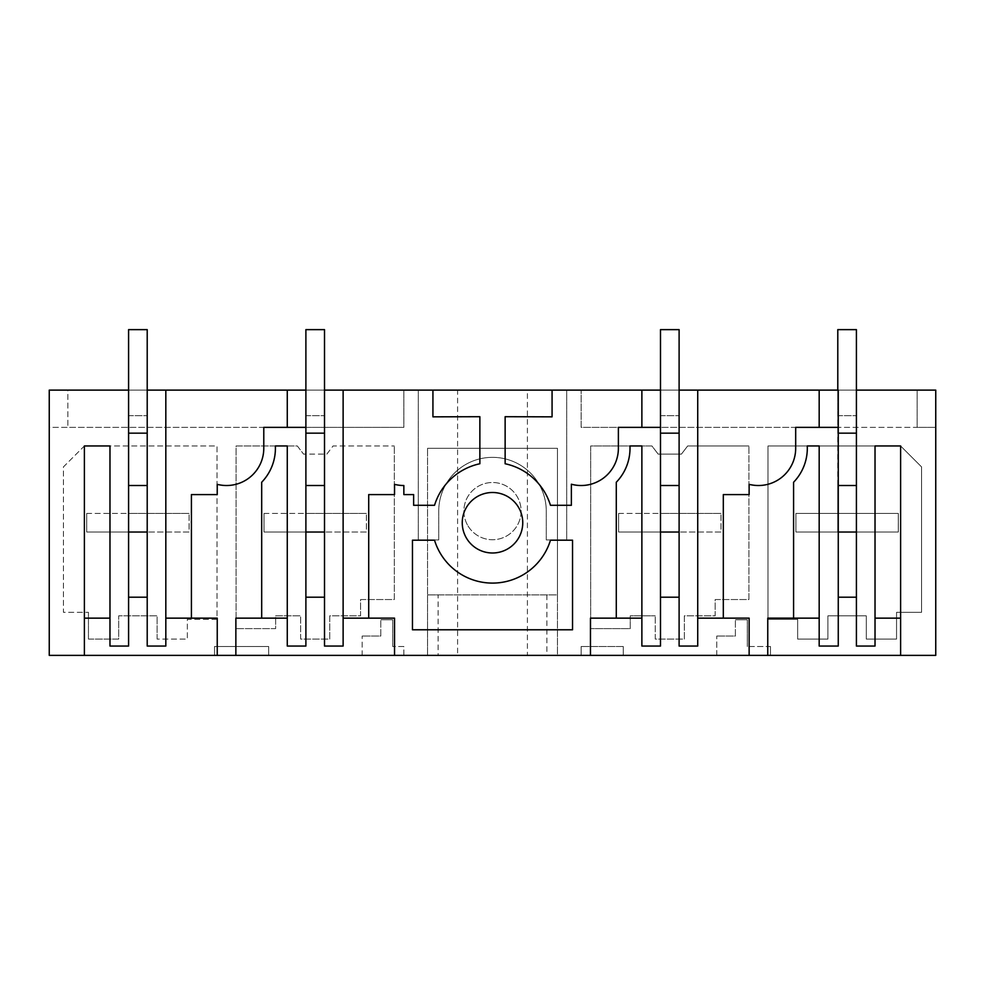 <?xml version="1.0" encoding="UTF-8"?>
<svg xmlns="http://www.w3.org/2000/svg" width="985" height="985" viewBox="0 0 985 985"><rect width="100%" height="100%" fill="white"/><g stroke="black" fill="none" stroke-linecap="round" stroke-linejoin="round"><path stroke-width="0.74" stroke-dasharray="4.92 3.69" d="M438.103 655.37L557.448 655.37L557.448 594.878L427.552 594.878L427.552 655.37L427.552 594.878L438.103 594.878L438.103 655.37L362.172 655.37L362.172 636.039L362.172 655.37L268.659 655.37L268.659 646.505L214.545 646.505L214.545 655.37L268.659 655.37L268.659 646.505L214.545 646.505L214.545 655.37L49.25 655.37L49.25 390.122L566.707 390.122L566.707 539.94L546.269 539.94L546.269 511.116A53.769 53.769 90 0 0 492.5 457.348A53.769 53.769 90 0 0 438.731 511.116L438.731 539.94L418.293 539.94L418.293 390.122L418.293 539.94L438.731 539.94L438.731 511.116A53.769 53.769 90 0 1 492.5 457.348A53.769 53.769 90 0 1 546.269 511.116L546.269 539.94L566.707 539.94L566.707 390.122L935.75 390.122L935.75 427.355L935.75 390.122L581.15 390.122L917.133 390.122L917.133 427.355L935.75 427.355L581.15 427.355L581.15 390.122L581.15 427.355L641.875 427.355L641.875 390.122M438.103 594.878L557.448 594.878L427.552 594.878L427.552 448.286L427.552 594.878L557.448 594.878L557.448 655.37L935.75 655.37L935.75 390.122L917.133 390.122L917.133 427.355L837.792 427.355M527.406 655.37L457.594 655.37L527.406 655.37L527.406 390.122L457.594 390.122L457.594 655.37M770.455 646.505L770.455 655.37L770.455 646.505L747.307 646.505L770.455 646.505M747.307 619.75L747.307 646.505L747.307 619.75L735.389 619.75L747.307 619.75M735.389 636.039L735.389 619.75L735.389 636.039L716.772 636.039L735.389 636.039M716.772 655.37L716.772 636.039L716.772 655.37M623.259 646.505L623.259 655.37L623.259 646.505L581.15 646.505L623.259 646.505M581.15 655.37L581.15 646.505L581.15 655.37M403.85 655.37L403.85 646.505L392.707 646.505L403.85 646.505L403.85 655.37M392.707 619.75L392.707 646.505L392.707 619.75L380.789 619.75L392.707 619.75M380.789 636.039L380.789 619.75L380.789 636.039L362.172 636.039L380.789 636.039M767.992 445.959L900.61 445.959L921.554 466.902L921.554 612.325L896.547 612.325L896.547 639.093L866.295 639.093L866.295 615.822L827.905 615.822L827.905 639.093L797.653 639.093L797.653 619.306L767.992 619.306L767.992 445.959L900.61 445.959L921.554 466.902L921.554 612.325L896.547 612.325L896.547 639.093L866.295 639.093L866.295 615.822L827.905 615.822L827.905 639.093L797.653 639.093L797.653 619.306L767.992 619.306L767.992 445.959M326.835 454.11L333.078 445.959L394.308 445.959L333.078 445.959L326.835 454.11L303.565 454.11L326.835 454.11M297.322 445.959L303.565 454.11L297.322 445.959L236.092 445.959L236.092 628.615L275.64 628.615L275.64 615.822L300.659 615.822L275.64 615.822L275.64 628.615L236.092 628.615L236.092 445.959L297.322 445.959M300.659 639.093L300.659 615.822L300.659 639.093L329.741 639.093L329.741 615.822L360.572 615.822L360.572 599.533L394.308 599.533L394.308 445.959L394.308 599.533L360.572 599.533L360.572 615.822L329.741 615.822L329.741 639.093L300.659 639.093M658.165 454.11L681.435 454.11L687.678 445.959L748.908 445.959L687.678 445.959L681.435 454.11L658.165 454.11L651.922 445.959L590.692 445.959L590.692 628.615L630.24 628.615L630.24 615.822L655.259 615.822L630.24 615.822L630.24 628.615L590.692 628.615L590.692 445.959L651.922 445.959L658.165 454.11M655.259 639.093L655.259 615.822L655.259 639.093L684.341 639.093L684.341 615.822L715.172 615.822L715.172 599.533L748.908 599.533L748.908 445.959L748.908 599.533L715.172 599.533L715.172 615.822L684.341 615.822L684.341 639.093L655.259 639.093M157.095 639.093L157.095 615.822L118.705 615.822L157.095 615.822L157.095 639.093L187.347 639.093L187.347 619.306L217.008 619.306L217.008 445.959L84.39 445.959L63.446 466.902L63.446 612.325L88.453 612.325L63.446 612.325L63.446 466.902L84.39 445.959L217.008 445.959L217.008 619.306L187.347 619.306L187.347 639.093L157.095 639.093M88.453 639.093L88.453 612.325L88.453 639.093L118.705 639.093L118.705 615.822L118.705 639.093L88.453 639.093M467.395 524.833A28.602 28.602 90 0 1 478.784 486.011A28.602 28.602 90 0 1 517.605 497.4A28.602 28.602 90 0 1 506.216 536.222A28.602 28.602 90 0 1 467.395 524.833A28.602 28.602 90 0 1 478.784 486.011A28.602 28.602 90 0 1 517.605 497.4A28.602 28.602 90 0 1 506.216 536.222A28.602 28.602 90 0 1 467.395 524.833M84.39 655.37L84.39 618.149L109.975 618.149L109.975 646.062L128.592 646.062L128.592 597.206L147.208 597.206L147.208 646.062L165.825 646.062L165.825 618.149L217.242 618.149L217.242 655.37M84.39 618.149L84.39 445.959L109.975 445.959L109.975 618.149M287.275 390.122L287.275 427.355L67.866 427.355L67.866 390.122L49.25 390.122L49.25 427.355L67.866 427.355L67.866 390.122L403.85 390.122L49.25 390.122L49.25 427.355L403.85 427.355L403.85 390.122L403.85 427.355L305.892 427.355M546.897 594.878L546.897 655.37M557.448 594.878L557.448 448.286L427.552 448.286L557.448 448.286L557.448 594.878M900.61 618.149L900.61 445.959L875.025 445.959L875.025 618.149L900.61 618.149L900.61 655.37M767.758 655.37L767.758 618.149L819.175 618.149L819.175 646.062L838.26 646.062L838.26 597.206L856.408 597.206L856.408 646.062L875.025 646.062L875.025 618.149M749.142 655.37L749.142 618.149L697.725 618.149L697.725 646.062L679.108 646.062L679.108 597.206L660.492 597.206L660.492 646.062L641.875 646.062L641.875 445.959L629.957 445.959M590.458 655.37L590.458 618.149L641.875 618.149M394.542 655.37L394.542 618.149L343.125 618.149L343.125 646.062L324.508 646.062L324.508 597.206L305.892 597.206L305.892 646.062L287.275 646.062L287.275 445.959L275.357 445.959M235.858 655.37L235.858 618.149L287.275 618.149M527.406 390.122L457.594 390.122M324.508 390.122L305.892 390.122L305.904 532.035L305.892 485.506L324.508 485.506L324.508 390.122L324.508 513.431L264.029 513.431L264.029 532.035L305.904 532.035L305.892 513.431L366.408 513.431L366.408 532.035L264.029 532.035L264.029 513.431L264.017 532.035L305.892 532.035L305.892 597.206M679.108 390.122L660.492 390.122L660.504 532.035L660.492 485.506L679.108 485.506L679.108 390.122L679.108 513.431L618.629 513.431L618.629 532.035L660.504 532.035L660.492 513.431L721.008 513.431L721.008 532.035L618.629 532.035L618.629 513.431L618.617 532.035L660.492 532.035L660.492 597.206M856.408 390.122L838.26 390.122L838.26 513.431L856.408 513.431L856.408 390.122L856.408 513.431L795.917 513.431L795.929 532.035L838.272 532.035L838.272 513.431L898.308 513.431L898.308 532.035L795.929 532.035L795.929 513.431L795.917 532.035L838.26 532.035L838.26 597.206M147.208 390.122L128.592 390.122L128.604 532.035L128.592 485.506L147.208 485.506L147.208 390.122L147.208 513.431L86.729 513.431L86.729 532.035L128.604 532.035L128.592 513.431L189.108 513.431L189.108 532.035L86.729 532.035L86.729 513.431L86.717 532.035L128.592 532.035L128.592 597.206M191.41 618.149L191.41 494.593L217.242 494.593L217.242 484.337A37.233 37.233 -90 0 0 263.783 448.286L263.783 427.355M261.69 482.244L261.69 618.149M165.825 618.149L165.825 390.122M147.208 597.206L147.208 485.506M819.175 390.122L819.175 427.355L660.492 427.355M856.408 485.506L837.792 485.506L837.792 532.035L837.792 329.63L856.408 329.63L837.792 329.63L837.792 415.695L837.792 329.63L856.408 329.63L856.408 513.431L898.283 513.431L795.917 513.431L795.917 532.035L898.283 532.035L898.283 513.431L898.283 532.035L856.408 532.035L856.408 513.431L898.308 513.431L898.308 532.035L856.408 532.035L856.408 597.206M819.175 618.149L819.175 445.959L807.257 445.959A48.868 48.868 -90 0 1 793.59 482.244L793.59 618.149M723.31 618.149L723.31 494.593L749.142 494.593L749.142 484.337A37.233 37.233 -90 0 0 795.683 448.286L795.683 427.355M697.725 390.122L697.725 618.149M679.108 597.206L679.108 485.506M413.626 505.293L413.626 494.593L403.85 494.593L403.85 485.519A37.233 37.233 -90 0 1 394.542 484.337L394.542 494.593L368.71 494.593L368.71 618.149M616.29 482.244L616.29 618.149M552.068 390.122L552.068 416.84L505.133 416.704L505.133 463.75A60.651 60.651 -90 0 1 550.467 505.293L571.374 505.293L571.374 484.214A37.233 37.233 -90 0 0 618.383 448.286L618.383 427.355M434.533 505.293A60.651 60.651 -90 0 1 479.867 463.75L479.867 416.704L432.932 416.84L432.932 390.122M522.752 522.752A30.252 30.252 -90 0 0 492.5 492.5A30.252 30.252 -90 0 0 462.248 522.752A30.252 30.252 -90 0 0 492.5 552.991A30.252 30.252 -90 0 0 522.752 522.752M412.456 540.199L434.533 540.199A60.614 60.614 -90 0 0 550.467 540.199L572.544 540.199L572.544 629.784L412.456 629.784L412.456 540.199M343.125 390.122L343.125 618.149M324.508 597.206L324.508 485.506M189.108 513.431L128.592 513.431L128.592 329.63L128.592 415.695L128.592 329.63L147.208 329.63L147.208 513.431L189.083 513.431L86.717 513.431L86.717 532.035L189.083 532.035L189.083 513.431L189.083 532.035L147.208 532.035L189.108 532.035L189.108 513.431M147.208 532.035L128.592 532.035M721.008 513.431L660.492 513.431L660.492 329.63L660.492 415.695L660.492 329.63L679.108 329.63L679.108 513.431L720.983 513.431L618.617 513.431L618.617 532.035L720.983 532.035L720.983 513.431L720.983 532.035L679.108 532.035L721.008 532.035L721.008 513.431M366.408 513.431L305.892 513.431L305.892 329.63L305.892 415.695L305.892 329.63L324.508 329.63L324.508 513.431L366.383 513.431L264.017 513.431L264.017 532.035L366.383 532.035L366.383 513.431L366.383 532.035L324.508 532.035L366.408 532.035L366.408 513.431M147.208 329.63L147.208 415.695L147.208 329.63L128.592 329.63L147.208 329.63M128.592 485.506L128.592 390.122M128.592 415.695L147.208 415.695L128.592 415.695M324.508 329.63L324.508 415.695L324.508 329.63L305.892 329.63L324.508 329.63M305.892 485.506L305.892 390.122M305.892 415.695L324.508 415.695L305.892 415.695M679.108 329.63L679.108 415.695L679.108 329.63L660.492 329.63L679.108 329.63M660.492 485.506L660.492 390.122M660.492 415.695L679.108 415.695L660.492 415.695M837.792 390.122L838.26 485.506M837.792 415.695L856.408 415.695L837.792 415.695"/><path stroke-width="1.48" d="M263.783 427.355L287.275 427.355L263.783 427.355L263.783 448.286A37.233 37.233 -90 0 1 217.242 484.337L217.242 494.593L191.41 494.593L191.41 618.149L217.242 618.149L217.242 655.37L935.75 655.37L935.75 390.122L856.408 390.122L856.408 646.062L875.025 646.062L875.025 445.959L900.61 445.959L900.61 655.37M217.242 655.37L84.39 655.37L84.39 445.959L109.975 445.959L109.975 646.062L128.592 646.062L128.592 390.122L49.25 390.122L49.25 655.37L84.39 655.37M305.892 427.355L287.275 427.355L287.275 390.122L305.892 390.122L305.892 646.062L287.275 646.062L287.275 445.959L275.357 445.959A48.868 48.868 -90 0 1 261.69 482.244L261.69 618.149L235.858 618.149L235.858 655.37M697.725 618.149L723.31 618.149L723.31 494.593L749.142 494.593L749.142 484.337A37.233 37.233 -90 0 0 795.683 448.286L795.683 427.355L819.175 427.355L819.175 390.122L838.26 390.122L838.26 646.062L819.175 646.062L819.175 445.959L807.257 445.959A48.868 48.868 -90 0 1 793.59 482.244L793.59 618.149L767.758 618.149L767.758 655.37M723.31 618.149L749.142 618.149L749.142 655.37M343.125 618.149L368.71 618.149L368.71 494.593L394.542 494.593L394.542 484.337A37.233 37.233 -90 0 0 403.85 485.519L403.85 494.593L413.626 494.593L413.626 505.293L434.533 505.293A60.651 60.651 -90 0 1 479.867 463.75L479.867 416.704L432.932 416.84L432.932 390.122L552.068 390.122L552.068 416.84L505.133 416.704L505.133 463.75A60.651 60.651 -90 0 1 550.467 505.293L571.374 505.293L571.374 484.214A37.233 37.233 -90 0 0 618.383 448.286L618.383 427.355L641.875 427.355L641.875 390.122L660.492 390.122L660.492 646.062L641.875 646.062L641.875 445.959L629.957 445.959A48.868 48.868 -90 0 1 616.29 482.244L616.29 618.149L590.458 618.149L590.458 655.37M368.71 618.149L394.542 618.149L394.542 655.37M522.752 522.752A30.252 30.252 -90 0 0 492.5 492.5A30.252 30.252 -90 0 0 462.248 522.752A30.252 30.252 -90 0 0 492.5 552.991A30.252 30.252 -90 0 0 522.752 522.752M412.456 540.199L434.533 540.199A60.614 60.614 -90 0 0 550.467 540.199L572.544 540.199L572.544 629.784L412.456 629.784L412.456 540.199M165.825 390.122L165.825 646.062L147.208 646.062L147.208 390.122L287.275 390.122M343.125 390.122L343.125 646.062L324.508 646.062L324.508 390.122L432.932 390.122M552.068 390.122L641.875 390.122M697.725 390.122L697.725 646.062L679.108 646.062L679.108 390.122L819.175 390.122M165.825 618.149L191.41 618.149M261.69 618.149L287.275 618.149M261.69 482.244A48.868 48.868 -90 0 0 275.357 445.959M84.39 618.149L109.975 618.149M128.592 597.206L147.208 597.206M837.792 427.355L795.683 427.355M660.492 427.355L618.383 427.355M875.025 618.149L900.61 618.149M856.408 597.206L838.26 597.206M793.59 618.149L819.175 618.149M660.492 597.206L679.108 597.206M616.29 618.149L641.875 618.149M616.29 482.244A48.868 48.868 -90 0 0 629.957 445.959M413.626 505.293L434.533 505.293M305.892 597.206L324.508 597.206M324.508 532.035L305.892 532.035L324.508 532.035M856.408 532.035L838.26 532.035L856.408 532.035M679.108 532.035L660.492 532.035L679.108 532.035M128.592 532.035L147.208 532.035M147.208 390.122L147.208 329.63L128.592 329.63L128.592 390.122M128.592 485.506L147.208 485.506M128.592 433.154L147.208 433.154M324.508 390.122L324.508 329.63L305.892 329.63L305.892 390.122M305.892 485.506L324.508 485.506M305.892 433.154L324.508 433.154M679.108 390.122L679.108 329.63L660.492 329.63L660.492 390.122M660.492 485.506L679.108 485.506M660.492 433.154L679.108 433.154M856.408 390.122L856.408 329.63L837.792 329.63L837.792 390.122M838.26 485.506L856.408 485.506M838.26 433.154L856.408 433.154"/></g></svg>
